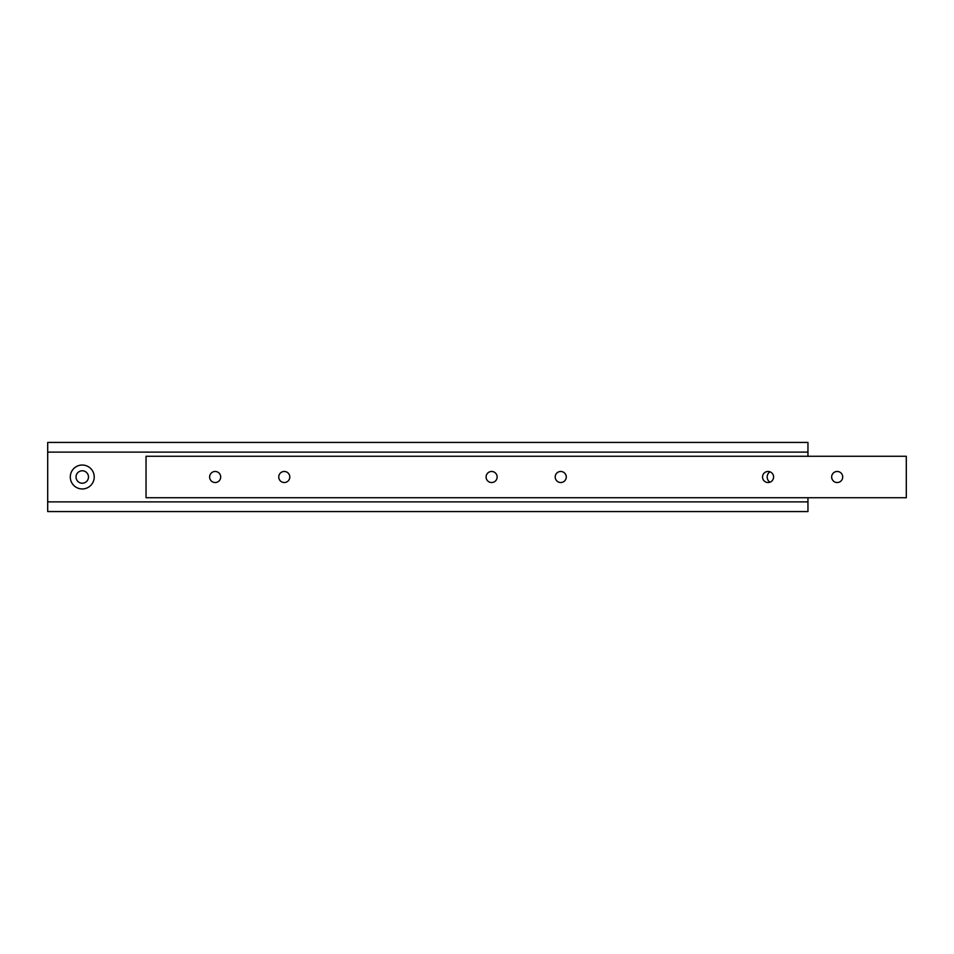 <?xml version="1.0" encoding="UTF-8"?>
<svg xmlns="http://www.w3.org/2000/svg" width="954" height="954" viewBox="0 0 954 954"><rect width="100%" height="100%" fill="white"/><g stroke="black" fill="none" stroke-linecap="round" stroke-linejoin="round"><path stroke-width="1.43" d="M842.716 477A5.533 5.533 0 0 0 837.183 471.467A5.533 5.533 0 0 0 831.661 477A5.533 5.533 0 0 0 837.183 482.533A5.533 5.533 0 0 0 842.716 477M497.141 477A5.533 5.533 0 0 0 491.62 471.467A5.533 5.533 0 0 0 486.087 477A5.533 5.533 0 0 0 491.62 482.533A5.533 5.533 0 0 0 497.141 477M566.259 477A5.533 5.533 0 0 0 560.737 471.467A5.533 5.533 0 0 0 555.204 477A5.533 5.533 0 0 0 560.737 482.533A5.533 5.533 0 0 0 566.259 477M289.801 477A5.533 5.533 0 0 0 284.28 471.467A5.533 5.533 0 0 0 278.747 477A5.533 5.533 0 0 0 284.28 482.533A5.533 5.533 0 0 0 289.801 477M773.599 477A5.533 5.533 0 0 0 768.077 471.467A5.533 5.533 0 0 0 762.544 477A5.533 5.533 0 0 0 768.077 482.533A5.533 5.533 0 0 0 773.599 477M220.696 477A5.533 5.533 0 0 0 215.163 471.467A5.533 5.533 0 0 0 209.63 477A5.533 5.533 0 0 0 215.163 482.533A5.533 5.533 0 0 0 220.696 477M906.3 456.262L146.045 456.262L146.045 497.738L906.3 497.738L906.3 456.262M769.973 471.801A6.225 6.225 0 0 0 769.973 482.199M88.472 477A6.225 6.225 0 0 0 82.259 470.775A6.225 6.225 0 0 0 76.034 477A6.225 6.225 0 0 0 82.259 483.225A6.225 6.225 0 0 0 88.472 477M94.219 477A11.961 11.961 0 0 0 82.259 465.039A11.961 11.961 0 0 0 70.298 477A11.961 11.961 0 0 0 82.259 488.961A11.961 11.961 0 0 0 94.219 477M47.7 452.124L807.955 452.124L807.955 442.441L47.7 442.441L47.7 511.559L807.955 511.559L807.955 501.876L47.7 501.876M807.955 452.124L807.955 456.262M807.955 497.738L807.955 501.876"/></g></svg>
